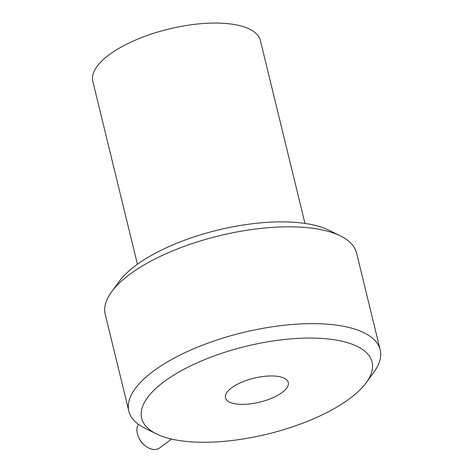 <?xml version="1.0" encoding="UTF-8"?>
<svg xmlns="http://www.w3.org/2000/svg" width="473" height="473" viewBox="0 0 473 473"><rect width="100%" height="100%" fill="white"/><g stroke="black" fill="none" stroke-linecap="round" stroke-linejoin="round"><path stroke-width="0.71" d="M304.973 223.422L260.392 40.536A86.234 32.862 166.3 0 0 168.826 29.036A86.234 32.862 166.3 0 0 92.826 81.386L137.412 264.271M138.37 436.68L138.66 437.383A14.013 9.596 53.5 0 0 144.348 445.069L144.933 445.554A16.171 11.074 -126.5 0 1 138.37 436.68A16.171 11.074 -126.5 0 1 137.401 433.741A16.171 11.074 -126.5 0 1 138.329 424.234M171.587 439.08L159.638 447.925A16.171 11.074 -126.5 0 1 144.933 445.554M275.8 376.153A32.335 12.322 -13.7 0 1 288.276 382.509A32.335 12.322 -13.7 0 1 259.778 402.139A32.335 12.322 -13.7 0 1 225.444 397.823A32.335 12.322 -13.7 0 1 241.461 382.326A32.335 12.322 -13.7 0 1 275.8 376.153M366.232 382.675L373.812 372.31A129.354 49.293 166.3 0 0 380.174 349.849A129.354 49.293 166.3 0 0 330.266 324.431A129.354 49.293 166.3 0 0 192.913 349.109A129.354 49.293 166.3 0 0 128.827 411.12A129.354 49.293 166.3 0 0 144.809 428.136L156.315 433.847A118.575 45.183 -13.7 0 1 246.161 346.266A118.575 45.183 -13.7 0 1 366.232 382.675A118.575 45.183 -13.7 0 1 187.409 441.551A118.575 45.183 -13.7 0 1 156.315 433.847M128.827 411.12L105.225 314.297A129.354 49.293 -13.7 0 1 111.587 291.835A129.354 49.293 -13.7 0 1 306.664 227.602A129.354 49.293 -13.7 0 1 340.584 236.009A129.354 49.293 -13.7 0 1 356.571 253.025L380.174 349.849M340.584 236.009L329.084 230.298A118.575 45.183 166.3 0 0 217.834 230.079A118.575 45.183 166.3 0 0 119.166 281.47L111.587 291.835"/></g></svg>

